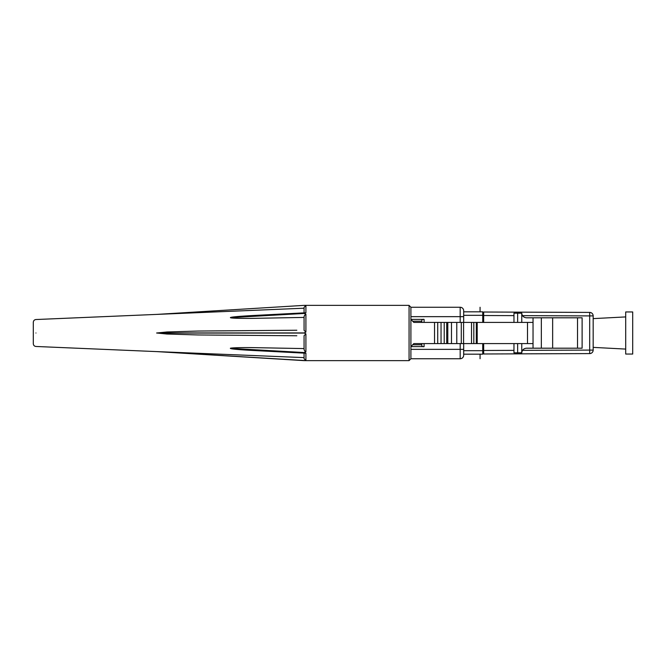 <?xml version="1.0" encoding="UTF-8"?>
<svg xmlns="http://www.w3.org/2000/svg" width="666" height="666" viewBox="0 0 666 666"><rect width="100%" height="100%" fill="white"/><g stroke="black" fill="none" stroke-linecap="round" stroke-linejoin="round"><path stroke-width="1" d="M447.793 343.589L447.793 322.411L441.042 322.411L441.042 343.589L527.505 343.589L527.505 322.411L533.033 322.411L533.033 317.807L541.341 317.807L541.341 348.193L582.117 348.193L582.117 317.807L541.341 317.807M527.505 322.411L456.776 322.411L456.776 343.589M456.776 322.411L447.793 322.411M451.473 343.589L451.473 322.411M461.288 322.411L461.288 343.589M444.222 343.589L444.222 322.411M441.042 343.589L437.728 343.589L437.728 322.411L441.042 322.411M437.728 322.411L413.819 322.411L410.905 319.372L424.075 319.372C422.435 319.089 421.686 319.705 421.819 321.212L421.778 322.153M424.075 343.589L424.075 346.628C422.477 346.928 421.728 346.312 421.819 344.788L421.778 343.847M423.543 346.628L410.905 346.628L413.819 343.589L437.728 343.589M434.54 343.589L434.54 322.411M463.678 343.589L463.678 355.244A3.497 3.497 0 0 1 460.181 358.741L410.905 358.741L410.905 307.259L460.181 307.259A3.497 3.497 0 0 1 463.678 310.756L463.678 322.411M480.069 354.179L480.069 358.741M480.069 311.821L480.069 307.259M463.678 311.821L482.742 311.821L482.742 315.318L463.678 315.318L463.678 310.756A3.497 3.497 0 0 0 460.181 307.259L460.181 316.65L410.905 316.65M460.181 358.741L460.181 349.35L463.678 349.35L463.678 350.682L482.742 350.682L482.742 354.179L463.678 354.179M482.742 315.318L482.742 322.411M482.742 343.589L482.742 350.682M483.666 316.433A1.657 1.657 0 0 1 482.742 314.951M483.666 349.567A1.657 1.657 0 0 0 482.742 351.049A1.657 1.657 0 0 1 483.666 349.567M483.666 343.589L483.666 353.979L589.685 353.596A3.497 3.497 0 0 0 593.173 350.1L593.173 315.9A3.497 3.497 0 0 0 589.685 312.404L483.666 312.021L483.666 322.411M527.505 343.589L533.033 343.589L533.033 348.193L541.341 348.193M533.033 343.589L533.033 322.411M593.173 350.1A3.497 3.497 0 0 1 589.685 353.596L589.685 350.1L593.173 350.1A3.497 3.497 0 0 1 589.685 353.596M593.173 315.9A3.497 3.497 0 0 0 589.685 312.404A3.497 3.497 0 0 1 593.173 315.9L589.685 315.9L589.685 312.404M513.969 343.589L513.969 352.805L521.761 352.805C522.102 350.016 523.667 348.476 526.465 348.193L533.033 348.193M582.117 317.807L582.117 348.193M521.761 322.411L521.761 313.195L513.969 313.195L513.969 322.411M476.298 343.589L476.298 322.411M517.649 343.589L517.649 352.805M521.761 343.589L521.761 352.805M517.649 322.411L517.649 313.195M521.761 313.195C522.052 315.967 523.618 317.499 526.465 317.807L533.033 317.807M304.071 318.24L304.071 317.416L251.382 318.398C237.504 318.431 230.511 318.173 230.394 317.632L304.071 313.461L230.394 317.632C230.461 317.074 237.454 316.4 251.382 315.609L305.91 312.77L304.071 313.461L305.91 314.185L304.487 315.393L304.071 316.75L304.071 330.336L305.91 332.109L304.071 332.925L305.91 333.891L304.071 335.664L304.071 349.25L304.071 348.584L252.081 347.61C239.685 347.452 229.479 347.902 230.394 348.368C230.503 348.934 237.496 349.608 251.382 350.391L305.91 353.23L305.91 360.614L156.71 351.598L304.071 357.609M304.071 316.75L304.071 317.207M304.071 317.873L304.071 317.399M304.071 348.793L304.071 347.76L304.071 348.793M296.828 330.236L198.085 331.044L167.058 331.968L156.71 333L166.966 334.032L198.068 334.956L296.828 335.764M304.071 308.391L304.071 307.351L305.91 305.386L304.071 305.369L156.71 314.402L35.947 319.53C34.341 319.738 33.467 320.654 33.3 322.294L33.3 343.706C33.467 345.346 34.341 346.262 35.947 346.47L201.44 353.504M304.071 337.354L304.071 335.789M304.071 308.133L304.071 312.978M304.071 349.25C304.254 350.532 304.861 351.39 305.91 351.815L304.071 352.539L305.91 353.23M304.071 308.208L156.71 314.402L304.071 305.369L409.066 305.369L410.905 307.259M304.071 330.336L304.071 328.646M304.071 352.539L230.394 348.368L304.071 352.539M304.071 353.022L304.071 358.649L304.071 357.792L304.071 358.649L305.861 360.614M156.768 351.606L304.071 360.631L156.71 351.598L304.071 360.631L409.066 360.631L409.066 305.369M409.066 360.631L410.905 358.741M632.7 333L632.7 311.954L625.699 311.954L625.699 354.046L632.7 354.046L632.7 333M463.586 322.411L463.586 343.589M446.695 343.589L446.695 322.411M471.511 322.411L471.511 343.589M412.67 321.212L421.819 321.212M421.819 344.788L412.67 344.788M424.075 319.372L424.075 322.411M410.905 349.35L460.181 349.35L460.181 343.589M463.678 316.65L460.181 316.65L460.181 322.411M477.197 322.411L477.197 343.589M577.514 348.193L577.514 317.807M552.647 317.807L552.647 348.193M483.666 350.483L513.969 350.374M522.519 350.341L589.685 350.1L589.685 315.9L522.519 315.659M513.969 315.626L483.666 315.517M35.947 333C35.947 350.374 35.947 350.374 35.947 333C35.947 315.626 35.947 315.626 35.947 333M305.91 314.185L305.91 332.109M305.91 333.891L305.91 351.815M156.71 332.925L304.071 332.925M156.71 333.075L304.071 333.075M305.91 305.386L305.91 312.77M473.809 322.411L473.809 343.589M593.173 347.377L625.699 349.084M593.173 318.623L625.699 316.916"/></g></svg>
